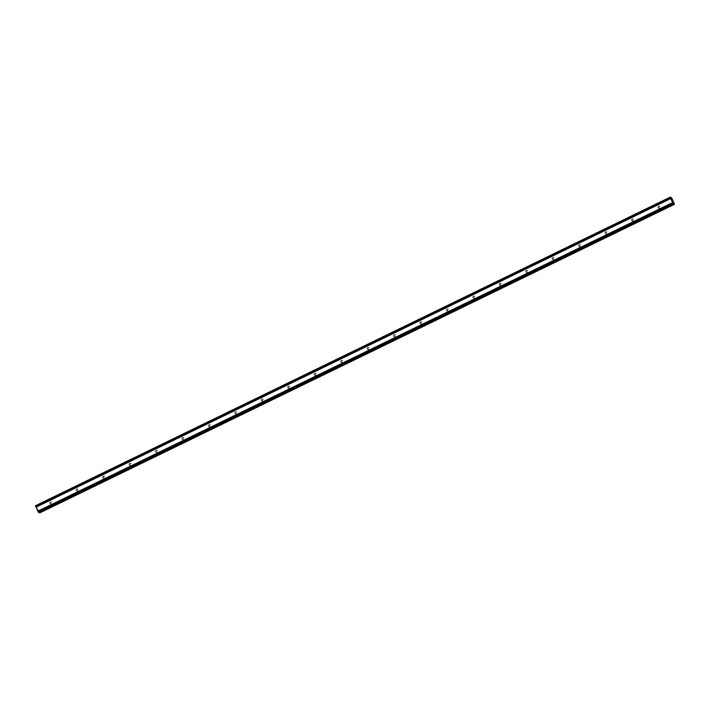 <?xml version="1.0" encoding="UTF-8"?>
<svg xmlns="http://www.w3.org/2000/svg" width="710" height="710" viewBox="0 0 710 710"><rect width="100%" height="100%" fill="white"/><g stroke="black" fill="none" stroke-linecap="round" stroke-linejoin="round"><path stroke-width="0.53" stroke-dasharray="3.55 2.66" d="M659.288 207.994A1.047 1.012 108.8 0 1 657.851 207.125A1.047 1.012 108.8 0 1 659.199 206.069A1.047 1.012 108.8 0 1 659.288 207.994M659.413 206.45A1.047 1.012 -71.2 0 0 659.501 208.376A1.047 1.012 -71.2 0 0 660.859 207.32A1.047 1.012 -71.2 0 0 659.413 206.45M632.85 220.854A1.047 1.012 108.8 0 1 631.403 219.985A1.047 1.012 108.8 0 1 632.761 218.928A1.047 1.012 108.8 0 1 632.85 220.854M632.974 219.31A1.047 1.012 -71.2 0 0 633.063 221.236A1.047 1.012 -71.2 0 0 634.412 220.18A1.047 1.012 -71.2 0 0 632.974 219.31M606.402 233.714A1.047 1.012 108.8 0 1 604.964 232.836A1.047 1.012 108.8 0 1 606.313 231.788A1.047 1.012 108.8 0 1 606.402 233.714M606.526 232.161A1.047 1.012 -71.2 0 0 606.615 234.096A1.047 1.012 -71.2 0 0 607.964 233.04A1.047 1.012 -71.2 0 0 606.526 232.161M579.955 246.565A1.047 1.012 108.8 0 1 578.517 245.695A1.047 1.012 108.8 0 1 579.866 244.639A1.047 1.012 108.8 0 1 579.955 246.565M580.079 245.021A1.047 1.012 -71.2 0 0 580.168 246.947A1.047 1.012 -71.2 0 0 581.525 245.891A1.047 1.012 -71.2 0 0 580.079 245.021M553.507 259.425A1.047 1.012 108.8 0 1 552.069 258.555A1.047 1.012 108.8 0 1 553.427 257.499A1.047 1.012 108.8 0 1 553.507 259.425M553.64 257.881A1.047 1.012 -71.2 0 0 553.729 259.807A1.047 1.012 -71.2 0 0 555.078 258.751A1.047 1.012 -71.2 0 0 553.64 257.881M527.068 272.285A1.047 1.012 108.8 0 1 525.622 271.406A1.047 1.012 108.8 0 1 526.98 270.359A1.047 1.012 108.8 0 1 527.068 272.285M527.193 270.741A1.047 1.012 -71.2 0 0 527.281 272.667A1.047 1.012 -71.2 0 0 528.63 271.611A1.047 1.012 -71.2 0 0 527.193 270.741M500.621 285.136A1.047 1.012 108.8 0 1 499.183 284.266A1.047 1.012 108.8 0 1 500.532 283.21A1.047 1.012 108.8 0 1 500.621 285.136M500.745 283.592A1.047 1.012 -71.2 0 0 500.834 285.518A1.047 1.012 -71.2 0 0 502.192 284.461A1.047 1.012 -71.2 0 0 500.745 283.592M474.173 297.996A1.047 1.012 108.8 0 1 472.736 297.126A1.047 1.012 108.8 0 1 474.085 296.07A1.047 1.012 108.8 0 1 474.173 297.996M474.307 296.452A1.047 1.012 -71.2 0 0 474.386 298.377A1.047 1.012 -71.2 0 0 475.744 297.321A1.047 1.012 -71.2 0 0 474.307 296.452M447.735 310.856A1.047 1.012 108.8 0 1 446.288 309.977A1.047 1.012 108.8 0 1 447.646 308.93A1.047 1.012 108.8 0 1 447.735 310.856M447.859 309.311A1.047 1.012 -71.2 0 0 447.948 311.237A1.047 1.012 -71.2 0 0 449.297 310.181A1.047 1.012 -71.2 0 0 447.859 309.311M421.287 323.707A1.047 1.012 108.8 0 1 419.85 322.837A1.047 1.012 108.8 0 1 421.199 321.781A1.047 1.012 108.8 0 1 421.287 323.707M421.412 322.162A1.047 1.012 -71.2 0 0 421.5 324.088A1.047 1.012 -71.2 0 0 422.858 323.041A1.047 1.012 -71.2 0 0 421.412 322.162M394.84 336.567A1.047 1.012 108.8 0 1 393.402 335.697A1.047 1.012 108.8 0 1 394.751 334.641A1.047 1.012 108.8 0 1 394.84 336.567M394.964 335.022A1.047 1.012 -71.2 0 0 395.053 336.948A1.047 1.012 -71.2 0 0 396.411 335.892A1.047 1.012 -71.2 0 0 394.964 335.022M368.401 349.427A1.047 1.012 108.8 0 1 366.955 348.548A1.047 1.012 108.8 0 1 368.312 347.501A1.047 1.012 108.8 0 1 368.401 349.427M368.525 347.882A1.047 1.012 -71.2 0 0 368.614 349.808A1.047 1.012 -71.2 0 0 369.963 348.752A1.047 1.012 -71.2 0 0 368.525 347.882M341.954 362.277A1.047 1.012 108.8 0 1 340.507 361.408A1.047 1.012 108.8 0 1 341.865 360.352A1.047 1.012 108.8 0 1 341.954 362.277M342.078 360.733A1.047 1.012 -71.2 0 0 342.167 362.659A1.047 1.012 -71.2 0 0 343.516 361.612A1.047 1.012 -71.2 0 0 342.078 360.733M315.506 375.137A1.047 1.012 108.8 0 1 314.068 374.268A1.047 1.012 108.8 0 1 315.417 373.211A1.047 1.012 108.8 0 1 315.506 375.137M315.63 373.593A1.047 1.012 -71.2 0 0 315.719 375.519A1.047 1.012 -71.2 0 0 317.077 374.463A1.047 1.012 -71.2 0 0 315.63 373.593M289.059 387.997A1.047 1.012 108.8 0 1 287.621 387.119A1.047 1.012 108.8 0 1 288.979 386.071A1.047 1.012 108.8 0 1 289.059 387.997M289.192 386.453A1.047 1.012 -71.2 0 0 289.281 388.379A1.047 1.012 -71.2 0 0 290.63 387.323A1.047 1.012 -71.2 0 0 289.192 386.453M262.62 400.848A1.047 1.012 108.8 0 1 261.173 399.978A1.047 1.012 108.8 0 1 262.531 398.922A1.047 1.012 108.8 0 1 262.62 400.848M262.744 399.304A1.047 1.012 -71.2 0 0 262.833 401.23A1.047 1.012 -71.2 0 0 264.182 400.183A1.047 1.012 -71.2 0 0 262.744 399.304M236.173 413.708A1.047 1.012 108.8 0 1 234.735 412.838A1.047 1.012 108.8 0 1 236.084 411.782A1.047 1.012 108.8 0 1 236.173 413.708M236.297 412.164A1.047 1.012 -71.2 0 0 236.386 414.09A1.047 1.012 -71.2 0 0 237.743 413.034A1.047 1.012 -71.2 0 0 236.297 412.164M209.725 426.568A1.047 1.012 108.8 0 1 208.287 425.689A1.047 1.012 108.8 0 1 209.636 424.642A1.047 1.012 108.8 0 1 209.725 426.568M209.858 425.024A1.047 1.012 -71.2 0 0 209.938 426.95A1.047 1.012 -71.2 0 0 211.296 425.893A1.047 1.012 -71.2 0 0 209.858 425.024M183.286 439.419A1.047 1.012 108.8 0 1 181.84 438.549A1.047 1.012 108.8 0 1 183.198 437.493A1.047 1.012 108.8 0 1 183.286 439.419M183.411 437.875A1.047 1.012 -71.2 0 0 183.499 439.801A1.047 1.012 -71.2 0 0 184.849 438.753A1.047 1.012 -71.2 0 0 183.411 437.875M156.839 452.279A1.047 1.012 108.8 0 1 155.401 451.409A1.047 1.012 108.8 0 1 156.75 450.353A1.047 1.012 108.8 0 1 156.839 452.279M156.963 450.735A1.047 1.012 -71.2 0 0 157.052 452.661A1.047 1.012 -71.2 0 0 158.401 451.604A1.047 1.012 -71.2 0 0 156.963 450.735M130.391 465.139A1.047 1.012 108.8 0 1 128.954 464.26A1.047 1.012 108.8 0 1 130.303 463.213A1.047 1.012 108.8 0 1 130.391 465.139M130.516 463.594A1.047 1.012 -71.2 0 0 130.605 465.52A1.047 1.012 -71.2 0 0 131.962 464.464A1.047 1.012 -71.2 0 0 130.516 463.594M103.944 477.99A1.047 1.012 108.8 0 1 102.506 477.12A1.047 1.012 108.8 0 1 103.864 476.064A1.047 1.012 108.8 0 1 103.944 477.99M104.077 476.445A1.047 1.012 -71.2 0 0 104.166 478.371A1.047 1.012 -71.2 0 0 105.515 477.324A1.047 1.012 -71.2 0 0 104.077 476.445M77.505 490.85A1.047 1.012 108.8 0 1 76.059 489.98A1.047 1.012 108.8 0 1 77.417 488.924A1.047 1.012 108.8 0 1 77.505 490.85M77.63 489.305A1.047 1.012 -71.2 0 0 77.718 491.231A1.047 1.012 -71.2 0 0 79.067 490.175A1.047 1.012 -71.2 0 0 77.63 489.305M51.058 503.709A1.047 1.012 108.8 0 1 49.62 502.84A1.047 1.012 108.8 0 1 50.969 501.784A1.047 1.012 108.8 0 1 51.058 503.709M51.182 502.165A1.047 1.012 -71.2 0 0 51.271 504.091A1.047 1.012 -71.2 0 0 52.629 503.035A1.047 1.012 -71.2 0 0 51.182 502.165M672.476 200.948L672.778 201.622M672.166 200.85L672.84 201.72M671.651 199.581L671.82 200.069M671.864 199.599L672.184 200.318M671.722 199.679L672.29 200.495M37.009 508.298L37.319 508.972L37.009 508.298M37.293 508.396L37.594 509.07L37.293 508.396M37.621 509.079L36.947 508.209L37.621 509.079M39.822 512.86L37.018 506.487L36.494 506.053L36.521 507.091L35.509 505.706M38.624 512.442L38.447 511.36L39.139 512.194M38.438 511.546L673.115 202.98L38.438 511.546M35.686 506.612L670.355 198.046M35.828 506.097L670.506 197.531L35.811 506.079M36.707 507.153L671.376 198.578L36.707 507.153M671.474 197.584L36.796 506.15M671.687 197.921L37.018 506.487M671.083 198.365L36.405 506.931M36.325 506.825L670.994 198.259L36.316 506.834M38.624 511.413L673.142 202.927L38.464 511.475M674.438 204.001L39.76 512.567M36.494 506.053L670.639 197.744L36.512 506.053M670.684 197.824L36.494 506.159M671.332 198.569L36.707 507.109M671.198 198.525L36.521 507.091M671.145 198.463L36.467 507.029M670.604 197.673L35.926 506.239M670.409 197.389L35.731 505.955M670.364 197.309L35.686 505.875M670.267 197.176L35.589 505.742M673.284 203.779L38.606 512.345M673.257 203.699L38.58 512.265M673.24 203.593L38.562 512.167L673.249 203.584M673.222 203.468L38.544 512.034M673.124 202.829L38.447 511.36M38.473 511.555L673.098 203.016L38.677 511.475M658.534 208.048L659.501 208.376M632.086 220.908L633.063 221.236M605.639 233.759L606.615 234.096M579.191 246.618L580.168 246.947M552.753 259.478L553.729 259.807M526.305 272.329L527.281 272.667M499.858 285.189L500.834 285.518M473.419 298.049L474.386 298.377M446.972 310.9L447.948 311.237M420.524 323.76L421.5 324.088M394.086 336.62L395.053 336.948M367.638 349.471L368.614 349.808M341.19 362.331L342.167 362.659M314.743 375.191L315.719 375.519M288.304 388.042L289.281 388.379M261.857 400.901L262.833 401.23M235.409 413.761L236.386 414.09M208.971 426.612L209.938 426.95M182.523 439.472L183.499 439.801M156.076 452.332L157.052 452.661M129.637 465.183L130.605 465.52M103.19 478.043L104.166 478.371M76.742 490.903L77.718 491.231M50.295 503.754L51.271 504.091M50.969 501.784L51.945 502.112M77.417 488.924L78.393 489.252M103.864 476.064L104.832 476.401M130.303 463.213L131.279 463.541M156.75 450.353L157.726 450.681M183.198 437.493L184.165 437.83M209.636 424.642L210.613 424.97M236.084 411.782L237.06 412.111M262.531 398.922L263.508 399.26M288.979 386.071L289.946 386.4M315.417 373.211L316.394 373.54M341.865 360.352L342.841 360.689M368.312 347.501L369.28 347.829M394.751 334.641L395.727 334.969M421.199 321.781L422.175 322.118M447.646 308.93L448.622 309.258M474.085 296.07L475.061 296.398M500.532 283.21L501.509 283.547M526.98 270.359L527.956 270.688M553.427 257.499L554.395 257.828M579.866 244.639L580.842 244.977M606.313 231.788L607.29 232.117M632.761 218.928L633.728 219.257M659.199 206.069L660.176 206.406"/><path stroke-width="1.06" d="M672.778 201.622L672.476 200.948M672.84 201.72L672.175 200.85M672.015 200.344L671.687 199.59M672.192 200.318L671.696 199.67M672.29 200.495L671.882 199.608M673.08 203.646L670.178 197.14L671.198 198.525L671.172 197.487L671.687 197.921L674.5 204.294L673.115 202.98L673.302 203.876L38.624 512.442M670.178 197.14L35.5 505.706L38.402 512.212M39.139 512.194L39.822 512.86L674.5 204.294M35.562 505.99L670.24 197.424L35.553 505.999M670.355 198.046L35.678 506.612M35.704 506.709L670.382 198.143L35.704 506.691M37.754 511.235L672.432 202.669L37.745 511.218M672.485 202.758L37.807 511.333M671.172 197.593L670.684 197.824M670.169 197.149L35.509 505.706M670.196 197.256L35.518 505.822M670.222 197.318L35.544 505.884M670.258 197.557L35.58 506.123M672.876 203.353L38.198 511.919M38.313 512.079L672.991 203.513L38.296 512.061M673.115 203.708L38.438 512.274M673.213 203.85L38.535 512.416M674.083 204.036L39.405 512.602M674.216 204.196L39.538 512.762"/></g></svg>
